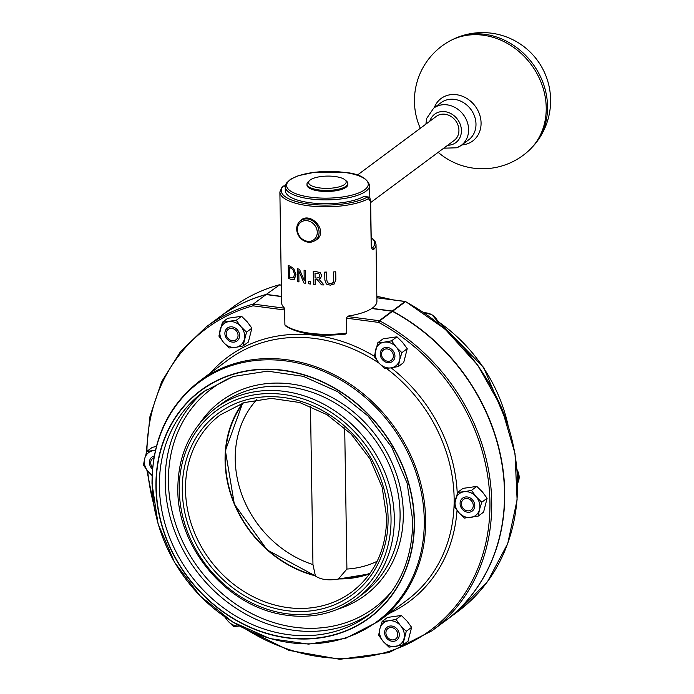 <?xml version="1.0" encoding="UTF-8"?>
<svg xmlns="http://www.w3.org/2000/svg" width="694" height="694" viewBox="0 0 694 694"><rect width="100%" height="100%" fill="white"/><g stroke="black" fill="none" stroke-linecap="round" stroke-linejoin="round"><path stroke-width="1.04" d="M315.241 575.82L267.155 549.926L234.338 504.182L225.385 450.571L242.648 403.11A110.025 94.705 -126.6 0 0 315.163 575.777L315.657 576.167C320.906 579.646 328.366 580.635 338.03 579.126L339.054 578.935L338.75 578.544L339.054 578.935A110.025 94.705 -126.6 0 0 369.659 573.869L338.924 578.943M243.368 402.867A109.565 94.306 53.4 0 0 315.293 575.447L312.959 564.569A102.131 87.904 53.4 0 1 241.009 492.298A102.131 87.904 53.4 0 1 256.867 399.544M312.959 564.569L310.478 406.294M344.692 427.86L346.913 569.054L338.75 578.544A109.565 94.306 53.4 0 0 370.102 573.244M344.536 184.491A18.79 6.133 179.1 0 1 320.342 188.013A18.79 6.133 179.1 0 1 309.715 180.388A18.79 6.133 179.1 0 1 327.29 176.094A18.79 6.133 179.1 0 1 344.979 179.833A18.79 6.133 179.1 0 1 344.536 184.491M309.715 180.388L308.205 181.767A20.43 6.671 -0.9 0 0 306.982 184.092A20.43 6.671 -0.9 0 0 323.196 190.356A20.43 6.671 -0.9 0 0 346.046 186.235A20.43 6.671 -0.9 0 0 347.833 183.45A20.43 6.671 -0.9 0 0 346.54 181.169L344.979 179.833M347.833 183.45L347.85 184.483A20.43 6.671 179.1 0 1 327.525 191.475A20.43 6.671 179.1 0 1 307 185.125L306.982 184.092M317.271 232.308A10.896 9.378 53.4 0 1 302.497 239.257A10.896 9.378 53.4 0 1 302.22 221.421A10.896 9.378 53.4 0 1 317.271 232.308M319.075 232.056A12.258 10.549 -126.6 0 0 312.456 220.718A12.258 10.549 -126.6 0 0 300.571 220.744A12.258 10.549 -126.6 0 0 296.702 229.107A12.258 10.549 -126.6 0 0 303.313 240.445A12.258 10.549 -126.6 0 0 315.197 240.419A12.258 10.549 -126.6 0 0 319.075 232.056M284.904 324.861L285.451 325.85C298.368 334.135 318.433 336.885 345.647 334.092L346.783 333.033A47.66 15.563 179.1 0 1 284.904 324.861L284.661 309.42L284.019 307.563A47.66 15.563 -0.9 0 1 281.608 302.792L279.873 191.986A47.66 15.563 -0.9 0 0 314.963 206.43A47.66 15.563 -0.9 0 0 368.427 198.649A1.362 1.102 -119.3 0 0 367.239 197.148A46.298 15.121 179.1 0 1 308.596 204.019A46.298 15.121 179.1 0 1 283.317 186.061L282.354 186.408A1.362 1.223 43.4 0 1 283.317 186.061L285.243 186.313M346.783 333.033L346.549 317.592L348.258 316.048A47.66 15.563 -0.9 0 0 376.92 301.291L376.027 244.54A47.66 15.563 -0.9 0 1 373.858 249.293A1.362 1.223 -136.6 0 0 372.539 247.888L372.079 248.166M285.234 186.755A42.213 13.785 -0.9 0 0 318.737 199.698A42.213 13.785 -0.9 0 0 365.972 191.18A42.213 13.785 -0.9 0 0 369.65 185.428C367.031 177.916 358.581 173.552 344.311 172.329L314.998 172.19L298.42 175.669L290.613 179.208L286.232 183.311L285.234 186.755L285.295 190.616A42.213 13.785 -0.9 0 0 316.143 203.385A42.213 13.785 -0.9 0 0 363.483 196.654L368.167 196.914L363.483 196.654M279.873 191.986L282.345 186.408A1.362 1.223 43.4 0 1 282.354 186.408M368.427 198.649L370.492 201.269A1.362 0.442 -0.9 0 0 370.631 201.069A1.362 0.442 -0.9 0 0 370.622 201.052M370.492 201.269L371.177 245.025C371.524 248.816 372.418 250.239 373.858 249.293M333.614 271.927L333.623 271.918A47.66 15.563 -0.9 0 0 335.731 271.796A47.686 15.572 179.1 0 1 333.614 271.927L333.736 279.994L333.111 282.579L330.266 283.733L327.473 282.718L326.805 280.124L326.674 272.1A47.686 15.572 179.1 0 1 324.749 272.083A47.66 15.563 -0.9 0 0 326.692 272.091L326.813 280.116L327.49 282.71L330.275 283.725L332.643 283.039M335.731 271.796L335.853 279.829L334.092 284.08L335.844 279.838L335.731 271.796M304.076 270.218L304.085 270.209A47.66 15.563 -0.9 0 0 305.551 270.46L305.759 283.334L305.542 270.469A47.686 15.572 179.1 0 1 304.076 270.218L304.232 280.402L299.47 269.255A47.686 15.572 179.1 0 1 297.405 268.734L297.414 268.725A47.66 15.563 -0.9 0 0 299.478 269.246L304.232 280.367M298.793 270.886L298.949 281.955L298.776 270.86L303.981 283.031A47.686 15.572 -0.9 0 0 305.742 283.343L305.759 283.334M288.244 265.394L288.444 278.268A47.686 15.572 -0.9 0 0 290.526 279.222L293.952 279.482L295.974 274.755L293.796 268.673L290.3 266.349A47.686 15.572 179.1 0 1 288.244 265.394L288.262 265.386A47.66 15.563 -0.9 0 0 290.318 266.331L293.814 268.665L295.982 274.746L294.325 279.257M313.254 271.475L313.272 271.467A47.66 15.563 -0.9 0 0 316.664 271.744L320.134 272.621L321.756 275.501L320.342 278.468L321.738 275.509L320.116 272.629L316.646 271.753A47.686 15.572 179.1 0 1 313.254 271.475L313.462 284.34A47.686 15.572 -0.9 0 0 315.197 284.497L315.119 279.378L315.206 284.488M318.945 279.153L323.985 284.939L318.928 279.162L320.342 278.468M310.496 281.556L310.53 284.019L310.496 281.556A47.686 15.572 179.1 0 1 308.483 281.304A47.66 15.563 -0.9 0 0 310.496 281.556M299.539 221.646L301.248 219.911C311.051 211.713 329.034 231.484 316.195 240.011L312.768 241.712M376.868 297.795L405.027 301.517L392.24 311.033A1.362 1.171 53.4 0 1 392.691 311.19L405.487 301.673A1.362 0.529 97.5 0 0 405.227 301.456A1.362 0.529 97.5 0 0 405.027 301.517A1.362 1.171 53.4 0 1 405.487 301.673L405.695 301.604A1.362 1.362 0 0 0 405.227 301.456L376.859 297.709M281.512 296.407L266.305 294.395L279.526 284.939M392.24 311.033L371.958 308.353M444.863 621.217A189.28 162.925 -126.6 0 0 444.967 621.139A189.28 162.925 -126.6 0 0 392.691 311.19M240.775 626.647L289.016 650.391L339.869 659.3L388.935 652.586L431.954 630.811L444.75 621.304A189.28 162.925 -126.6 0 0 392.474 311.354A1.362 1.171 -126.6 0 0 392.015 311.198L379.228 320.715A1.362 0.529 97.5 0 0 378.69 322.415L379.679 320.862A1.362 1.171 -126.6 0 0 379.228 320.715L347.2 316.481M146.92 451.395A187.918 161.745 53.4 0 1 252.989 305.811L253.293 304.076L266.08 294.56L281.512 296.598M371.715 308.518L392.015 311.198M324.749 272.083L324.87 280.116L326.319 284.046L330.283 285.191L334.395 283.837M297.405 268.734L297.605 281.608A47.686 15.572 -0.9 0 0 298.949 281.955M290.387 267.849L292.946 269.61L294.534 274.295L293.441 277.774L290.543 277.756A47.686 15.572 179.1 0 1 289.606 277.348L289.45 267.442A47.686 15.572 -0.9 0 0 290.387 267.849M289.467 267.45L289.624 277.34A47.66 15.563 -0.9 0 0 290.552 277.747L293.206 277.921M315.119 279.378A47.686 15.572 -0.9 0 0 317.141 279.535L321.548 284.87A47.686 15.572 -0.9 0 0 323.985 284.939M315.093 277.947L315.102 277.938A47.66 15.563 -0.9 0 0 316.655 278.06L319.084 277.548L316.638 278.068A47.686 15.572 179.1 0 1 315.093 277.947L315.015 273.115A47.686 15.572 -0.9 0 0 316.768 273.245L318.928 273.818L319.821 275.57L318.936 277.661M315.033 273.115L315.102 277.938M310.522 284.028L310.53 284.019A47.686 15.572 -0.9 0 1 308.526 283.768L308.492 281.296M266.305 294.395A189.28 162.925 -126.6 0 0 219.035 317.384A189.28 162.925 -126.6 0 0 218.931 317.47M266.08 294.56A189.28 162.925 -126.6 0 0 218.818 317.548L206.023 327.065L180.666 351.372L161.702 381.57L149.999 416.244L146.096 453.807M377.163 561.273A102.131 87.904 53.4 0 1 346.913 569.054M414.422 521.168A141.619 121.901 53.4 0 1 222.366 611.466A141.619 121.901 53.4 0 1 218.723 379.644A141.619 121.901 53.4 0 1 414.422 521.168M452.219 39.758A67.596 58.183 53.4 0 1 455.915 38.014A67.596 58.183 53.4 0 1 457.719 37.285A67.596 58.183 53.4 0 1 533.209 64.377A67.596 58.183 53.4 0 1 534.901 144.196A67.596 58.183 53.4 0 1 532.159 147.232M438.174 152.342A68.09 68.09 0 0 0 529.322 150.138A67.96 58.496 -126.6 0 0 533.807 68.342A67.96 58.496 -126.6 0 0 455.897 38.196A67.96 58.496 -126.6 0 0 448.619 41.64A68.09 68.09 0 0 0 420.295 128.303M370.648 202.561L454.206 140.414A14.982 12.891 -126.6 0 0 456.6 122.187A14.982 12.891 -126.6 0 0 439.024 114.9A14.982 12.891 -126.6 0 0 436.326 116.375L357.323 175.14M398.365 366.519L390.965 367.881A13.62 11.72 -126.6 0 0 399.631 359.969L398.365 366.519L403.708 362.546L407.231 348.692L402.589 342.394L396.942 336.824L383.131 338.802L377.788 342.775L384.198 342.159A13.62 11.72 -126.6 0 0 375.532 350.071A13.62 11.72 -126.6 0 0 378.915 362.936A13.62 11.72 -126.6 0 0 390.965 367.881L384.554 368.497L378.915 362.936L374.266 356.629L377.788 342.775M396.248 347.104L401.887 352.673L399.631 359.969A13.62 11.72 -126.6 0 0 396.248 347.104A13.62 11.72 -126.6 0 0 384.198 342.159L391.598 340.797L396.248 347.104M391.598 340.797L396.942 336.824M401.887 352.673L407.231 348.692M385.578 347.408A8.059 6.931 -126.6 0 0 382.455 359.7A8.059 6.931 -126.6 0 0 394.713 357.948A8.059 6.931 -126.6 0 0 385.578 347.408M393.307 354.886A6.498 5.595 53.4 0 1 385.456 360.568A6.498 5.595 53.4 0 1 383.643 349.845A6.498 5.595 53.4 0 1 393.307 354.886M243.013 345.994L248.365 342.021L251.887 328.167L247.238 321.86L241.599 316.299L227.788 318.277L222.436 322.25L236.246 320.272L240.896 326.579L246.535 332.148L243.013 345.994L235.613 347.356A13.62 11.72 -126.6 0 0 244.279 339.435A13.62 11.72 -126.6 0 0 240.896 326.579A13.62 11.72 -126.6 0 0 228.847 321.634A13.62 11.72 -126.6 0 0 220.18 329.546A13.62 11.72 -126.6 0 0 223.563 342.411A13.62 11.72 -126.6 0 0 235.613 347.356L229.202 347.972L223.563 342.411L218.914 336.104L222.436 322.25M236.246 320.272L241.599 316.299M246.535 332.148L251.887 328.167M225.099 331.567A8.059 6.931 -126.6 0 0 234.234 342.099A8.059 6.931 -126.6 0 0 237.357 329.815A8.059 6.931 -126.6 0 0 225.099 331.567M234.13 329.112A6.498 5.595 53.4 0 1 235.943 339.826A6.498 5.595 53.4 0 1 226.279 334.786A6.498 5.595 53.4 0 1 234.13 329.112M156.341 446.52L152.298 447.326L146.955 451.308L155.404 450.363M155.361 450.579A13.62 11.72 -126.6 0 0 153.357 450.684A13.62 11.72 -126.6 0 0 144.69 458.595L146.955 451.308M152.099 475.581L148.074 471.46A13.62 11.72 -126.6 0 0 152.133 474.783M143.432 465.154L144.69 458.595A13.62 11.72 -126.6 0 0 148.074 471.46L143.432 465.154M154.242 456.027A8.059 6.931 -126.6 0 0 151.613 468.224A8.059 6.931 -126.6 0 0 152.498 469.118M152.637 467.565A6.498 5.595 53.4 0 1 152.801 458.378A6.498 5.595 53.4 0 1 153.938 457.762M225.585 617.417A13.62 11.72 -126.6 0 0 227.936 621.035L224.639 616.766M239.985 625.979L233.583 626.604L227.936 621.035A13.62 11.72 -126.6 0 0 239.63 626.031M402.746 645.151L388.935 647.129L383.288 641.56L378.646 635.262L379.904 628.703A13.62 11.72 -126.6 0 0 383.288 641.56A13.62 11.72 -126.6 0 0 395.337 646.504A13.62 11.72 -126.6 0 0 404.003 638.593A13.62 11.72 -126.6 0 0 400.62 625.736A13.62 11.72 -126.6 0 0 388.571 620.792L395.979 619.43L400.62 625.736L406.268 631.297L402.746 645.151L408.089 641.169L411.611 627.324L406.962 621.017L401.323 615.457L387.512 617.434L382.168 621.408L388.571 620.792A13.62 11.72 -126.6 0 0 379.904 628.703L382.168 621.408M406.268 631.297L411.611 627.324M395.979 619.43L401.323 615.457M399.085 636.572A8.059 6.931 -126.6 0 0 389.959 626.04A8.059 6.931 -126.6 0 0 386.827 638.333A8.059 6.931 -126.6 0 0 399.085 636.572M389.837 639.2A6.498 5.595 53.4 0 1 388.015 628.478A6.498 5.595 53.4 0 1 397.688 633.518A6.498 5.595 53.4 0 1 389.837 639.2M478.227 516.102L464.416 518.08L458.777 512.51A13.62 11.72 -126.6 0 0 470.827 517.455A13.62 11.72 -126.6 0 0 479.493 509.543L478.227 516.102L483.579 512.12L487.101 498.275L482.451 491.968L476.813 486.399L463.002 488.376L457.65 492.358L464.06 491.734A13.62 11.72 -126.6 0 0 455.394 499.654A13.62 11.72 -126.6 0 0 458.777 512.51L454.128 506.204L457.65 492.358M471.46 490.38L476.11 496.687A13.62 11.72 -126.6 0 0 464.06 491.734L471.46 490.38L476.813 486.399M481.749 502.248L479.493 509.543A13.62 11.72 -126.6 0 0 476.11 496.687L481.749 502.248L487.101 498.275M472.571 499.914A8.059 6.931 -126.6 0 0 460.313 501.667A8.059 6.931 -126.6 0 0 469.448 512.207A8.059 6.931 -126.6 0 0 472.571 499.914M471.157 509.934A6.498 5.595 53.4 0 1 461.493 504.894A6.498 5.595 53.4 0 1 469.344 499.212A6.498 5.595 53.4 0 1 471.157 509.934M352.005 591.852A110.303 94.939 53.4 0 1 209.996 560.015A110.303 94.939 53.4 0 1 220.345 414.847L244.141 402.607L271.302 398.382L299.695 402.511L327.03 414.708L351.112 434.01L369.989 458.873L382.151 487.292L386.627 516.987C386.497 549.015 374.96 573.964 352.005 591.852M344.111 172.39A40.851 13.342 179.1 0 1 351.372 195.274A40.851 13.342 179.1 0 1 286.796 186.738A40.851 13.342 179.1 0 1 344.111 172.39M371.203 237.678A46.298 15.121 179.1 0 1 372.539 247.888L371.863 247.801M405.487 301.673A189.28 162.925 53.4 0 1 457.762 611.622L444.967 621.139M279.205 284.826C261.846 289.641 246.058 297.318 231.831 307.867A189.28 162.925 53.4 0 1 279.092 284.878L281.33 285.173M431.954 630.811A189.28 162.925 -126.6 0 0 379.679 320.862L392.474 311.354M284.393 308.188L253.293 304.076A189.28 162.925 -126.6 0 0 206.023 327.065M346.558 318.173L378.69 322.415A187.918 161.745 53.4 0 1 476.769 571.093A187.918 161.745 53.4 0 1 246.821 629.71M153.834 504.703A187.918 161.745 53.4 0 1 147.701 471.026M252.989 305.811L284.67 309.992M457.251 493.503A152.238 131.045 -126.6 0 0 391.156 367.855M374.318 356.239A152.238 131.045 -126.6 0 0 210.247 373.146M389.039 613.522A152.238 131.045 -126.6 0 0 457.034 510.376M507.904 424.615A149.791 128.928 -126.6 0 0 438.14 321.6M391.381 299.626A149.791 128.928 -126.6 0 0 376.842 296.442M386.367 368.384A149.791 128.928 53.4 0 1 454.136 498.162A149.791 128.928 53.4 0 1 406.831 600.284L378.325 621.494A149.791 128.928 -126.6 0 0 392.379 424.355A149.791 128.928 -126.6 0 0 199.525 381.119L228.031 359.908A149.791 128.928 53.4 0 1 379.245 363.318M424.268 519.806A149.071 128.312 53.4 0 1 290.43 642.713A149.071 128.312 53.4 0 1 152.168 483.857A149.071 128.312 53.4 0 1 286.006 360.949A149.071 128.312 53.4 0 1 424.268 519.806M400.082 513.334A118.474 101.975 53.4 0 1 362.667 594.107L356.881 598.41A118.474 101.975 -126.6 0 0 394.296 517.637A118.474 101.975 -126.6 0 0 330.361 407.968A118.474 101.975 -126.6 0 0 215.47 408.289L221.256 403.986A118.474 101.975 53.4 0 1 336.148 403.665A118.474 101.975 53.4 0 1 400.082 513.334M338.256 609.028A120.921 104.083 -126.6 0 0 376.469 436.188A120.921 104.083 -126.6 0 0 199.933 423.071M392.535 590.412A136.449 117.442 53.4 0 1 198.727 568.395A136.449 117.442 53.4 0 1 233.384 376.434M206.205 389.802A138.895 119.55 -126.6 0 0 165.189 482.295A138.895 119.55 -126.6 0 0 238.415 609.792A138.895 119.55 -126.6 0 0 371.923 612.602M159.412 486.598A138.895 119.55 53.4 0 1 203.281 391.902L233.279 376.478L267.511 371.134L303.269 376.33L337.692 391.685L368.011 415.984L391.78 447.274L407.092 483.05L412.73 520.431C412.566 560.778 398.018 592.234 369.069 614.797A138.895 119.55 53.4 0 1 234.372 615.179A138.895 119.55 53.4 0 1 159.412 486.598M414.179 521.142A141.35 121.667 -126.6 0 0 218.853 379.887A141.35 121.667 -126.6 0 0 222.488 611.258A141.35 121.667 -126.6 0 0 414.179 521.142M388.076 517.689A112.749 97.047 -126.6 0 0 232.273 405.01A112.749 97.047 -126.6 0 0 235.171 589.579A112.749 97.047 -126.6 0 0 388.076 517.689M179.286 490.103A116.019 99.867 53.4 0 1 336.625 416.131A116.019 99.867 53.4 0 1 339.609 606.044A116.019 99.867 53.4 0 1 179.286 490.103M433.672 108.169L441.046 102.686A23.154 19.926 53.4 0 1 445.218 100.404A23.154 19.926 53.4 0 1 472.38 111.665A23.154 19.926 53.4 0 1 468.676 139.832L461.302 145.315A23.154 19.926 -126.6 0 0 463.479 114.848A23.154 19.926 -126.6 0 0 433.672 108.169L426.723 118.336L425.882 124.148M461.848 144.916A26.476 22.789 -126.6 0 0 479.693 114.805A26.476 22.789 -126.6 0 0 445.886 95.876A26.476 22.789 -126.6 0 0 434.218 107.761M457.129 147.605A23.154 19.926 -126.6 0 0 461.302 145.315L456.799 147.787L443.761 148.186M429.812 121.224A17.706 15.233 53.4 0 1 455.628 117.139A17.706 15.233 53.4 0 1 452.635 144.352A17.706 15.233 53.4 0 1 447.691 145.263M424.234 312.873A13.62 11.72 53.4 0 1 424.65 312.847A13.62 11.72 53.4 0 1 438.686 323.664M517.047 469.795A13.62 11.72 53.4 0 1 517.672 483.067M303.061 218.896L300.571 220.744M317.965 238.363L315.197 240.419M369.65 185.428L369.85 198.007M368.176 196.914L369.937 198.146L370.622 201.069L371.316 244.826L371.958 248.157M371.195 237.253L374.864 240.87L376.027 244.54M285.277 185.966L283.976 185.792M405.695 301.604L445.045 329.069L477.732 365.209L501.58 407.647L515 453.538L517.108 499.862L507.739 543.532L487.509 581.633L457.762 611.622M279.309 284.818L281.33 285.087M146.833 469.968L155.031 511.365M231.831 307.867L219.035 317.384M508.763 427.331L483.718 367.516L437.888 321.053M424.407 312.794L423.002 312.04M392.847 299.817L376.842 296.269M199.525 381.119C167.983 405.756 152.142 439.909 152.003 483.571L158.076 523.866L174.558 562.348L200.141 595.973L232.785 622.076L269.905 638.567L308.57 644.127L345.707 638.289L378.325 621.494M215.47 408.289C190.494 427.816 177.95 454.848 177.838 489.4C177.126 543.992 222.791 603.06 279.465 614.043C308.622 619.742 334.43 614.528 356.881 598.41M534.901 144.196A68.09 68.09 0 0 0 455.915 38.014M438.946 323.881L438.504 322.476L431.815 314.564L424.155 312.812M517.672 483.137L518.8 480.517L517.004 469.291"/></g></svg>
